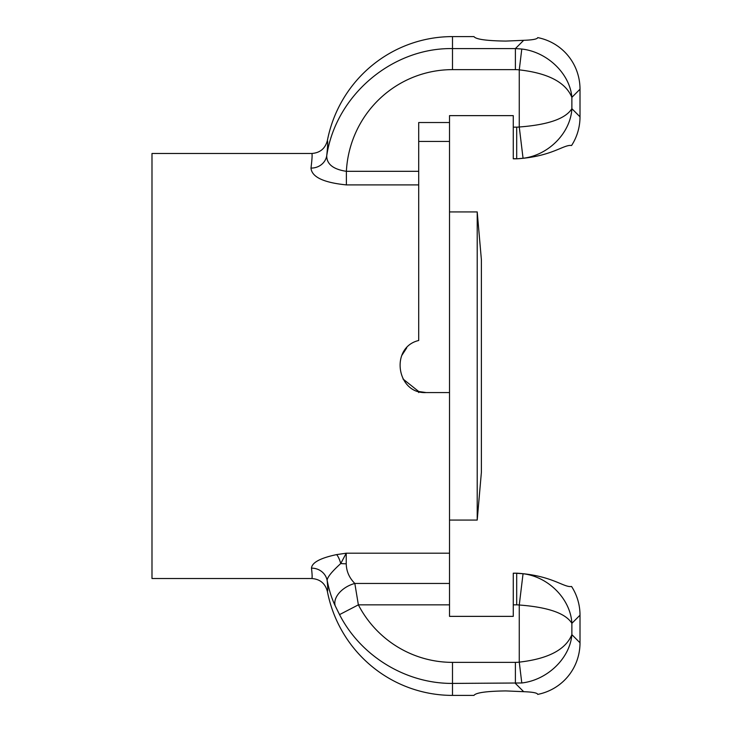 <?xml version="1.0" encoding="UTF-8"?>
<svg xmlns="http://www.w3.org/2000/svg" width="732" height="732" viewBox="0 0 732 732"><rect width="100%" height="100%" fill="white"/><g stroke="black" fill="none" stroke-linecap="round" stroke-linejoin="round"><path stroke-width="1.1" d="M418.704 171.315L346.382 171.315L346.382 184.903C323.535 182.607 311.74 176.998 310.999 168.076C312.171 158.441 312.408 153.574 311.713 153.482L151.991 153.482L151.991 578.518L311.713 578.518C320.003 579.104 325.218 583.404 327.369 591.419C327.918 590.962 327.845 587.293 327.149 580.412A15.939 15.152 -6 0 0 311.484 568.151C312.271 575.004 312.344 578.463 311.713 578.518M327.149 580.412C327.213 577.328 331.752 571.71 340.755 563.539A15.939 5.17 79.7 0 0 336.647 554.6C320.323 558.04 311.933 562.56 311.484 568.151M327.167 580.403C329.098 590.257 331.806 598.785 335.293 606.005A21.255 13.441 -25.6 0 1 354.828 583.459C349.255 577.85 346.392 571.289 346.236 563.786A21.255 7.192 180 0 1 340.755 563.539L346.236 553.2L336.647 554.6M335.293 606.005L339.538 614.615C360.821 656.238 405.986 683.743 452.495 683.413L521.788 682.974C547.353 680.074 569.944 658.278 571.875 634.653L571.875 623.325C570.557 599.078 548.543 576.715 523.051 573.742L519.263 605.007C548.076 607.185 565.616 613.288 571.875 623.325L580.009 615.191A54.168 53.125 135 0 0 571.573 586.488C563.759 587.796 552.175 575.416 516.792 573.183L513.269 573.183L513.269 616.371L449.521 616.371L449.521 392.562L426.143 392.562C396.543 394.228 389.68 347.279 418.704 340.499L418.704 141.441L449.521 141.441L449.521 115.629L513.269 115.629L513.269 158.817L516.792 158.817C552.175 156.584 563.759 144.204 571.573 145.512A54.168 53.125 -135 0 0 580.009 116.809L571.875 108.675C565.616 118.712 548.076 124.815 519.263 126.993A21.667 21.255 45 0 1 516.691 127.148L513.269 127.148M449.521 141.441L449.521 392.562L426.143 392.562L418.704 391.501L402.966 378.966M401.703 355.587L406.718 347.883M327.369 591.419A128.759 127.505 90 0 0 452.495 695.4L452.495 662.369A107.302 106.259 90 0 1 358.369 604.852L354.828 583.459L449.521 583.459M311.713 153.482C320.003 152.897 325.218 148.596 327.369 140.581A128.759 127.505 -90 0 1 452.495 36.6L473.961 36.6C475.882 39.318 486.506 40.809 505.83 41.084L523.682 40.315C532.74 39.986 537.425 39.08 537.709 37.607C537.425 39.08 532.75 39.986 523.682 40.315L515.401 48.587L452.495 48.587C391.922 47.635 335.75 95.535 326.719 155.834C327.753 146.235 327.973 141.157 327.369 140.581M310.999 168.076A15.939 14.832 -174 0 0 326.719 155.834C326.747 164.197 333.307 169.357 346.382 171.315A107.302 106.259 -90 0 1 452.495 69.632L515.401 69.632L515.401 48.587L521.788 49.026C547.353 51.926 569.944 73.722 571.875 97.347L580.009 89.213L580.009 116.809M452.495 695.4L473.961 695.4C475.882 692.682 486.506 691.191 505.83 690.917L523.682 691.685C532.75 692.024 537.425 692.92 537.709 694.394C537.425 692.92 532.75 692.024 523.682 691.685L515.401 683.413L515.401 662.369L452.495 662.369M580.009 615.191L580.009 642.788A54.168 53.125 -135 0 1 537.709 694.394M537.709 37.607A54.168 53.125 -45 0 1 580.009 89.213M449.521 616.371L513.269 616.371M523.051 573.742L516.691 573.284L516.691 604.852A21.667 21.255 -45 0 1 519.263 605.007L519.263 662.131A32.501 31.879 45 0 1 515.401 662.369M449.521 122.528L418.704 122.528L418.704 141.441M513.269 158.716L516.691 158.716L516.691 127.148M516.792 158.817L523.051 158.258C548.543 155.285 570.557 132.922 571.875 108.675L571.875 97.347C565.616 82.295 548.076 73.136 519.263 69.869L521.788 49.026M339.538 614.615L358.369 604.852L449.521 604.852M521.788 682.974L519.263 662.131C548.076 658.864 565.616 649.705 571.875 634.653L580.009 642.788M523.051 158.258L519.263 126.993L519.263 69.869A32.501 31.879 -45 0 0 515.401 69.632M418.704 392.562L418.704 391.501M477.209 520.077L481.391 472.259L481.391 259.741L477.209 211.923L477.209 520.077L449.521 520.077M449.521 211.923L477.209 211.923M449.521 553.2L346.236 553.2L346.236 563.786M346.382 184.903L418.704 184.903M516.792 573.183L513.269 573.284M516.691 604.852L513.269 604.852M452.495 69.632L452.495 36.6"/></g></svg>
